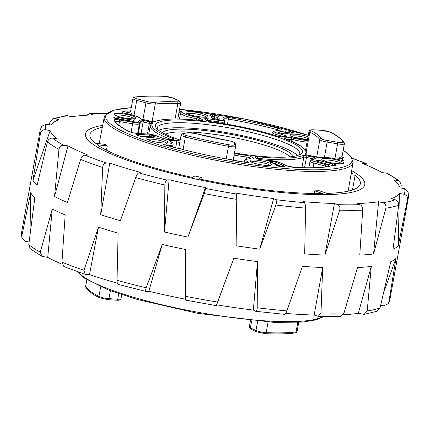 <?xml version="1.0" encoding="UTF-8"?>
<svg xmlns="http://www.w3.org/2000/svg" width="430" height="430" viewBox="0 0 430 430"><rect width="100%" height="100%" fill="white"/><g stroke="black" fill="none" stroke-linecap="round" stroke-linejoin="round"><path stroke-width="0.64" d="M102.673 125.399A141.943 25.133 10.3 0 0 85.479 133.848A141.943 25.133 10.3 0 0 194.79 178.821A141.943 25.133 10.3 0 0 364.79 184.61A141.943 25.133 10.3 0 0 351.67 170.651A141.943 25.133 10.3 0 1 364.79 184.61A141.943 25.133 10.3 0 1 194.79 178.821A141.943 25.133 10.3 0 1 85.479 133.848A141.943 25.133 10.3 0 1 102.673 125.399M106.441 113.681A182.643 32.341 10.3 0 0 90.192 113.789L93.052 114.918A178.16 31.551 10.3 0 0 71.67 116.729L67.462 115.713A182.643 32.341 10.3 0 0 54.997 118.691L58.953 119.766A178.16 31.551 10.3 0 0 50.869 124.985L46.402 124.238A182.643 32.341 10.3 0 0 45.704 129.763L50.154 130.618A178.16 31.551 10.3 0 0 56.593 138.455L52.546 138.089A182.643 32.341 10.3 0 0 63.726 145.319L67.999 145.829A178.16 31.551 10.3 0 0 87.978 155.085L84.968 155.16A182.643 32.341 10.3 0 0 106.323 162.997L109.763 163.077A178.16 31.551 10.3 0 0 140.245 172.344L138.729 172.849A182.643 32.341 10.3 0 0 167.007 180.1L169.092 179.745A178.16 31.551 10.3 0 0 205.432 187.614L205.648 188.464A182.643 32.341 10.3 0 0 236.538 194.027L236.951 193.285A178.16 31.551 10.3 0 0 273.62 198.558L275.528 199.633A182.643 32.341 10.3 0 0 304.338 202.654L303.016 201.643A178.16 31.551 10.3 0 0 334.427 203.514L337.738 204.648A182.643 32.341 10.3 0 0 360.077 204.675L357.223 203.541A178.16 31.551 10.3 0 0 378.599 201.729L382.808 202.745A182.643 32.341 10.3 0 0 395.272 199.773L391.316 198.692A178.16 31.551 10.3 0 0 399.4 193.473L403.872 194.22A182.643 32.341 10.3 0 0 404.565 188.7L400.115 187.84A178.16 31.551 10.3 0 0 393.676 180.009L397.723 180.369L399.685 181.164L401.238 185.308L400.9 187.991M380.679 305.273L383.598 305.762L388.199 303.843L388.827 302.252A187.179 33.148 10.3 0 0 389.827 299.844L408.5 197.09A187.179 33.148 -169.7 0 1 407.5 199.499L398.218 245.949A187.179 33.148 -169.7 0 1 393.004 249.314L398.728 205.158A187.179 33.148 -169.7 0 1 385.877 208.227L373.557 253.953A187.179 33.148 -169.7 0 1 359.776 255.124L362.689 210.189A187.179 33.148 -169.7 0 1 339.662 210.162L324.929 255.081A187.179 33.148 -169.7 0 1 304.682 253.872L305.59 208.131A187.179 33.148 -169.7 0 1 275.893 205.013L259.741 249.158A187.179 33.148 -169.7 0 1 236.108 245.761L236.118 199.294A187.179 33.148 -169.7 0 1 204.272 193.564L187.91 237.086A187.179 33.148 -169.7 0 1 176.117 234.608A187.179 33.148 -169.7 0 1 164.491 232.017L164.851 185.029A187.179 33.148 -169.7 0 1 135.703 177.558L120.379 220.703A187.179 33.148 -169.7 0 1 100.733 214.731L102.641 167.506A187.179 33.148 -169.7 0 1 80.63 159.428L67.424 202.508A187.179 33.148 -169.7 0 1 54.545 196.542L58.958 149.387A187.179 33.148 -169.7 0 1 47.44 141.938L37.109 185.26A187.179 33.148 -169.7 0 1 32.959 180.213L40.458 133.44A187.179 33.148 -169.7 0 1 40.173 130.156L21.5 232.909A187.179 33.148 10.3 0 0 21.78 236.194L21.903 238.263L25.434 241.3L29.1 242.009M185.378 300.006L185.647 249.54A187.179 33.148 -169.7 0 1 173.854 247.056A187.179 33.148 -169.7 0 1 162.228 244.466L146.178 287.788C145.362 290.32 145.544 291.604 146.732 291.637L148.823 291.282A178.16 31.551 10.3 0 0 185.163 299.151L185.416 300.086L216.22 305.633L216.682 304.827A178.16 31.551 10.3 0 0 253.351 310.094L255.619 311.293L284.364 314.314M255.259 311.169C256.43 311.562 257.081 310.428 257.215 307.772L257.479 261.612A187.179 33.148 -169.7 0 1 233.845 258.21L216.268 305.563M285.638 313.422A178.16 31.551 10.3 0 0 314.158 315.056L318.243 316.329L320.99 312.922L322.667 267.535A187.179 33.148 -169.7 0 1 302.419 266.326L286.912 310.89C285.918 313.454 284.972 314.556 284.063 314.196M343.118 314.803A178.16 31.551 10.3 0 0 358.33 313.271L364.14 314.357L367.204 310.981L371.294 266.406A187.179 33.148 -169.7 0 1 357.513 267.573L344.016 312.949L340.641 316.356L318.243 316.329M388.827 302.252L395.955 258.403A187.179 33.148 -169.7 0 1 390.741 261.768L380.055 307.918L377.244 311.218L364.14 314.357M118.46 284.391C117.535 284.423 117.062 283.064 117.03 280.312L118.116 233.157A187.179 33.148 -169.7 0 1 98.47 227.185L83.968 270.26L85.296 274.404L89.494 274.62A178.16 31.551 10.3 0 0 117.325 283.15M85.296 274.41L63.903 266.552L61.958 262.182L65.161 214.957A187.179 33.148 -169.7 0 1 52.283 208.996L40.286 252.147L41.984 256.393L47.73 257.371A178.16 31.551 10.3 0 0 62.167 264.31M41.984 256.393L30.315 248.836L28.762 244.691L34.846 197.714A187.179 33.148 -169.7 0 1 30.697 192.667L21.78 236.194M49.321 124.727L49.944 122.082L52.756 118.782L54.997 118.691M397.723 180.369A182.643 32.341 10.3 0 0 386.543 173.139L382.27 172.629A178.16 31.551 10.3 0 0 362.291 163.378L365.301 163.298A182.643 32.341 10.3 0 0 352.267 158.353M399.4 193.473L398.218 245.949M407.5 199.499C407.774 196.714 406.56 194.957 403.872 194.22M395.272 199.773C397.669 200.692 398.82 202.487 398.728 205.158M383.635 292.631L395.955 258.403M404.565 188.7L408.097 191.737L408.5 197.09M367.833 165.69L366.097 163.448L365.301 163.298M386.543 173.139L388.016 173.607L399.685 181.164M52.756 118.782L65.86 115.643L67.462 115.713M90.192 113.789L89.359 113.644L86.881 115.197M40.173 130.156L41.801 126.157L46.402 124.238M50.154 130.618L32.959 180.213M47.44 141.938C48.294 139.406 49.998 138.121 52.546 138.089M45.704 129.763C42.925 129.505 41.178 130.731 40.458 133.44M29.982 235.059L30.697 192.667M67.999 145.829L54.545 196.542M80.63 159.428C81.598 156.885 83.044 155.461 84.968 155.16M63.726 145.319C61.076 145.281 59.485 146.635 58.958 149.387M47.73 257.371L52.283 208.996M109.763 163.077L100.733 214.731M135.703 177.558C136.702 174.983 137.707 173.414 138.729 172.849M106.323 162.997C104.194 163.223 102.969 164.722 102.641 167.506M89.494 274.62L98.47 227.185M205.432 187.614L187.91 237.086M169.092 179.745L164.491 232.017M204.272 193.564L205.648 188.464M167.007 180.1C165.722 180.589 165.002 182.234 164.851 185.029M118.159 284.397L146.732 291.637M148.823 291.282L162.228 244.466M185.163 299.151L185.647 249.54M273.62 198.558L259.741 249.158M236.951 193.285L236.108 245.761M275.893 205.013C276.726 202.347 276.603 200.552 275.528 199.633M236.538 194.027L236.118 199.294M216.682 304.827L233.845 258.21M253.351 310.094L257.479 261.612M334.427 203.514L324.929 255.081M339.662 210.162C340.329 207.448 339.689 205.604 337.738 204.648M304.338 202.654C305.144 203.541 305.558 205.368 305.59 208.131M314.158 315.056L322.667 267.535M378.599 201.729L373.557 253.953M385.877 208.227C386.344 205.47 385.323 203.643 382.808 202.745M360.077 204.675C361.813 205.626 362.683 207.47 362.689 210.189M358.33 313.271L371.294 266.406M180.197 140.11A74.718 13.233 -169.7 0 1 179.154 139.755A74.718 13.233 -169.7 0 1 156.144 127.796A74.718 13.233 -169.7 0 1 194.365 120.658A74.718 13.233 -169.7 0 1 278.618 137.439A74.718 13.233 -169.7 0 1 300.774 154.08A74.718 13.233 -169.7 0 1 234.533 152.989M299.226 154.897A72.455 12.83 10.3 0 0 299.769 153.746A72.455 12.83 10.3 0 0 276.71 139.669A72.455 12.83 10.3 0 0 200.842 123.915A72.455 12.83 10.3 0 0 157.203 127.834A72.455 12.83 10.3 0 0 157.31 129.102M175.187 147.769A1.36 0.586 105.3 0 0 175.085 147.716L179.509 148.323A7.197 1.274 10.3 0 0 181.121 149.006A7.197 1.274 10.3 0 0 183.062 149.581A115.643 20.479 -169.7 0 0 226.201 158.923A7.197 1.274 10.3 0 0 230.888 159.449L231.705 159.836M137.595 98.938L146.823 101.437A5.837 1.032 10.3 0 0 154.365 102.388A92.058 16.302 -169.7 0 1 177.294 101.851A1.36 0.833 92.3 0 1 177.853 103.506A7.197 1.274 -169.7 0 0 180.702 103.012L179.041 100.776A1.36 1.107 114.9 0 0 178.708 100.695L173.129 98.11A5.837 1.032 10.3 0 0 164.878 96.374A114.278 20.237 10.3 0 0 135.348 97.062A5.837 1.032 10.3 0 0 136.369 98.561A5.837 1.032 10.3 0 0 137.595 98.938A1.36 0.581 105.2 0 0 136.74 100.362A7.197 1.274 -169.7 0 1 135.224 99.9A7.197 1.274 -169.7 0 1 132.929 98.502L130.639 111.128A7.197 1.274 10.3 0 0 130.731 111.402L131.306 113.283A2.268 0.403 10.3 0 0 130.87 113.106A2.268 0.403 10.3 0 0 127.371 112.606A115.643 20.479 10.3 0 0 124.404 113.224M289.836 156.837A64.849 11.486 10.3 0 0 270.33 147.038A64.849 11.486 10.3 0 0 165.416 134.225M162.234 132.558A67.118 11.884 -169.7 0 1 205.567 130.591A67.118 11.884 -169.7 0 1 272.238 144.808A67.118 11.884 -169.7 0 1 293.4 156.396M297.442 155.52A72.455 12.83 10.3 0 0 275.791 144.722A72.455 12.83 10.3 0 0 158.756 130.317M200.993 179.305L201.337 177.407A126.64 22.424 -169.7 0 1 198.063 176.708A126.64 22.424 -169.7 0 1 194.801 175.994L192.5 177.477A137.406 24.333 10.3 0 1 97.142 144.722L107.263 145.915A126.64 22.424 -169.7 0 1 105.253 144.394L95.138 143.201A137.406 24.333 10.3 0 1 89.94 134.66A137.406 24.333 10.3 0 1 102.313 127.275M352.466 189.963L355.137 175.263A137.406 24.333 10.3 0 1 360.329 183.798A137.406 24.333 10.3 0 1 327.026 193.403L319.216 190.721A126.64 22.424 -169.7 0 1 314.685 190.829L314.217 193.495M106.441 150.215L107.263 145.915M351.176 173.51L353.127 173.742A137.406 24.333 10.3 0 0 351.348 172.532M201.337 177.407L199.036 178.896A137.406 24.333 10.3 0 0 322.5 193.511L314.685 190.829M342.457 160.352A115.643 20.479 10.3 0 0 342.409 159.159A2.268 0.403 10.3 0 0 341.683 158.745A2.268 0.403 10.3 0 0 338.878 158.224L340.823 156.891A7.197 1.274 10.3 0 0 342.081 156.412L344.376 143.787A7.197 1.274 -169.7 0 1 337.593 143.851L337.776 142.276A5.837 1.032 10.3 0 0 343.242 142.072A114.278 20.237 10.3 0 0 330.143 132.155A5.837 1.032 10.3 0 0 322.016 130.344L313.233 129.822A1.36 0.752 -86.6 0 0 313.078 129.779A1.36 0.752 -86.6 0 0 312.906 129.806M355.137 175.263L350.961 174.768M185.599 296.324A187.179 33.148 10.3 0 0 217.446 302.053M257.215 307.772A187.179 33.148 10.3 0 0 286.912 310.89M320.99 312.922A187.179 33.148 10.3 0 0 344.016 312.949M367.204 310.981A187.179 33.148 10.3 0 0 380.055 307.918M28.762 244.691A187.179 33.148 10.3 0 0 40.286 252.147M61.958 262.182A187.179 33.148 10.3 0 0 83.968 270.26M117.03 280.312A187.179 33.148 10.3 0 0 146.178 287.788M325.247 161.234A11.121 1.967 -169.7 0 1 324.585 158.288A11.121 1.967 -169.7 0 1 340.055 160.89A11.121 1.967 -169.7 0 1 340.716 163.83A11.121 1.967 -169.7 0 1 325.247 161.234M341.823 163.679A9.761 1.731 10.3 0 0 338.91 162.228A9.761 1.731 10.3 0 0 323.14 160.288M307.471 139.685A11.121 1.967 -169.7 0 1 293.357 137.095A11.121 1.967 -169.7 0 1 292.626 134.155A11.121 1.967 -169.7 0 1 308.009 136.697M307.713 138.342A9.761 1.731 10.3 0 0 307.02 138.089A9.761 1.731 10.3 0 0 291.25 136.149M189.592 114.627A11.121 1.967 -169.7 0 1 188.931 111.687A11.121 1.967 -169.7 0 1 204.4 114.283A11.121 1.967 -169.7 0 1 205.062 117.229A11.121 1.967 -169.7 0 1 189.592 114.627M206.169 117.078A9.761 1.731 10.3 0 0 203.256 115.622A9.761 1.731 10.3 0 0 187.485 113.681M117.718 116.299A11.121 1.967 -169.7 0 1 117.051 113.359A11.121 1.967 -169.7 0 1 132.521 115.955A11.121 1.967 -169.7 0 1 133.187 118.9A11.121 1.967 -169.7 0 1 117.718 116.299M134.294 118.75A9.761 1.731 10.3 0 0 131.376 117.293A9.761 1.731 10.3 0 0 115.611 115.353M149.608 140.438A11.121 1.967 -169.7 0 1 148.941 137.498A11.121 1.967 -169.7 0 1 164.41 140.094A11.121 1.967 -169.7 0 1 165.077 143.04A11.121 1.967 -169.7 0 1 149.608 140.438M166.184 142.889A9.761 1.731 10.3 0 0 163.266 141.432A9.761 1.731 10.3 0 0 147.501 139.492M253.372 162.905A11.121 1.967 -169.7 0 1 252.706 159.965A11.121 1.967 -169.7 0 1 268.18 162.561A11.121 1.967 -169.7 0 1 268.841 165.507A11.121 1.967 -169.7 0 1 253.372 162.905M269.949 165.356A9.761 1.731 10.3 0 0 267.03 163.9A9.761 1.731 10.3 0 0 251.265 161.959M348.133 191.146L353.084 162.481A126.463 22.398 -169.7 0 1 201.611 157.353A126.463 22.398 -169.7 0 1 144.475 141.862A126.463 22.398 -169.7 0 1 104.227 117.256L104.872 115.536L114.256 110.048L131.268 107.65M308.256 135.343A125.103 22.156 10.3 0 0 179.563 109.301M131.257 107.71A125.103 22.156 10.3 0 0 145.614 140.535A125.103 22.156 10.3 0 0 298.914 169.42A125.103 22.156 10.3 0 0 343.188 150.317M306.977 155.88L306.445 157.385A2.268 0.403 10.3 0 0 303.822 157.203A1.36 1.295 -113.8 0 0 302.779 155.59A3.628 0.645 -169.7 0 1 306.977 155.88L313.25 157.235A3.628 0.645 -169.7 0 1 314.889 157.681A3.628 0.645 -169.7 0 1 315.899 158.525A92.058 16.302 -169.7 0 1 312.099 159.788A5.837 1.032 10.3 0 0 314.722 161.594A1.36 0.581 105.2 0 0 313.862 163.018A7.197 1.274 -169.7 0 1 312.347 162.561A7.197 1.274 -169.7 0 1 310.057 161.159L308.858 167.759M314.722 161.594L326.397 164.76A1.36 0.581 105.2 0 0 325.542 166.184L313.862 163.018L313.008 167.716M326.397 164.76A5.896 1.043 -169.7 0 1 327.638 165.136A5.896 1.043 -169.7 0 1 328.746 166.641A1.36 1.183 -98.1 0 0 328.316 166.614C319.807 167.807 308.514 168.071 294.437 167.394A1.36 0.801 -87.2 0 0 294.27 167.415M327.219 166.759A4.536 0.801 10.3 0 0 326.494 166.475A4.536 0.801 10.3 0 0 325.542 166.184L325.397 166.974M283.639 136.729A90.698 16.06 10.3 0 0 275.641 134.305A7.197 1.274 -169.7 0 1 274.582 133.972A7.197 1.274 -169.7 0 1 272.287 132.569L271.948 134.456M280.215 130.064L274.044 131.139A1.36 1.204 80.1 0 1 274.517 131.161A5.837 1.032 10.3 0 0 276.587 132.902A1.36 0.666 -73.9 0 0 275.641 134.305L275.42 135.52M210.781 121.722A1.36 0.355 97.5 0 1 210.845 121.706A1.36 0.355 97.5 0 1 210.91 121.738A3.628 0.645 -169.7 0 1 206.669 120.556L204.739 119.094A3.628 0.645 -169.7 0 1 207.298 118.718A92.058 16.302 -169.7 0 1 218.354 120.293A5.837 1.032 10.3 0 0 223.428 120.099L222.864 117.594A5.896 1.043 -169.7 0 1 228.647 117.508A117.003 20.721 -169.7 0 1 277.93 128.178A5.896 1.043 -169.7 0 1 279.382 128.608A5.896 1.043 -169.7 0 1 280.607 130.096L274.517 131.161M279.032 130.263A4.536 0.801 10.3 0 0 278.237 129.946A4.536 0.801 10.3 0 0 277.124 129.613A115.643 20.479 10.3 0 0 228.411 119.067L227.47 124.243M280.134 130.075A1.36 1.204 80.1 0 1 280.607 130.096M284.767 136.702A1.36 0.806 -72.1 0 1 285.751 135.703A3.628 0.645 -169.7 0 1 285.928 135.762A3.628 0.645 -169.7 0 1 286.144 136.719L281.8 136.821A3.628 0.645 -169.7 0 1 276.942 136.036A78.292 13.862 10.3 0 0 210.91 121.738M286.09 136.702L285.875 136.675A1.36 1.016 88.7 0 1 286.144 136.719M234.42 153.618A78.292 13.862 10.3 0 0 246.863 155.45A3.628 0.645 -169.7 0 1 250.109 156.176A3.628 0.645 -169.7 0 1 251.104 156.638A1.36 1.263 127.1 0 0 249.583 157.805A2.268 0.403 10.3 0 0 248.965 157.514A2.268 0.403 10.3 0 0 246.933 157.063A79.652 14.104 -169.7 0 1 234.14 155.171M235.748 146.221A7.197 1.274 -169.7 0 1 235.748 146.318A7.197 1.274 -169.7 0 1 228.497 146.297A115.643 20.479 -169.7 0 1 185.357 136.955A7.197 1.274 -169.7 0 1 183.416 136.385A7.197 1.274 -169.7 0 1 181.127 134.982L178.708 148.291M186.136 135.509A114.278 20.237 10.3 0 0 228.771 144.738A5.837 1.032 10.3 0 0 234.646 144.679L234.2 142.701A5.837 1.032 10.3 0 0 228.636 140.718A92.058 16.302 -169.7 0 1 195.537 133.547A1.36 0.489 -75.7 0 1 195.634 133.547L187.69 132.709L182.879 133.547A1.36 1.204 80.1 0 1 183.352 133.574A5.837 1.032 10.3 0 0 184.561 135.047A5.837 1.032 10.3 0 0 186.136 135.509A1.36 0.5 -75.6 0 0 185.357 136.955L183.062 149.581M340.823 156.891A3.628 0.645 -169.7 0 1 342.828 157.407A3.628 0.645 -169.7 0 1 343.984 158.068A117.003 20.721 -169.7 0 1 343.796 160.223A2.72 0.484 -169.7 0 1 339.84 159.928A15.206 2.693 10.3 0 0 319.431 157.455A2.72 0.484 10.3 0 1 316.48 157.186L307.848 155.316A3.628 0.645 -169.7 0 1 305.096 154.096A78.292 13.862 10.3 0 0 284.8 138.734A3.628 0.645 -169.7 0 1 284.762 137.837L290.739 137.697A2.72 0.484 10.3 0 1 293.932 138.154A15.206 2.693 10.3 0 0 307.316 140.535M342.194 160.331L342.409 159.159A1.36 1.338 -10.9 0 1 343.984 158.068M214.307 118.879L214.758 115.224A3.628 0.645 -169.7 0 1 217.612 115.89A3.628 0.645 -169.7 0 1 218.762 116.546L219.343 119.099A3.628 0.645 -169.7 0 1 216.247 119.234L216.172 119.223M217.575 119.352L217.188 117.637A2.268 0.403 10.3 0 0 216.467 117.229A2.268 0.403 10.3 0 0 214.683 116.809A115.643 20.479 10.3 0 0 212.603 116.498L212.511 116.987M216.887 119.293L217.188 117.637A1.36 1.333 -12.7 0 1 218.762 116.546M278.86 131.988L285.079 130.903A3.628 0.645 -169.7 0 1 290.142 131.542A117.003 20.721 -169.7 0 1 291.932 132.069A3.628 0.645 -169.7 0 1 292.389 132.214A3.628 0.645 -169.7 0 1 292.056 133.166A15.206 2.693 10.3 0 0 286.127 133.778A3.628 0.645 -169.7 0 1 280.677 133.23A96.143 17.023 10.3 0 0 280.097 133.058A3.628 0.645 -169.7 0 1 278.86 131.988A1.36 1.204 80.1 0 1 279.769 132.918M291.69 133.149A1.36 0.812 92.6 0 1 291.879 133.123A1.36 0.812 92.6 0 1 292.056 133.166M149.726 136.568A1.36 0.752 -86.6 0 0 149.231 135.004A3.628 0.645 -169.7 0 1 153.564 135.837A3.628 0.645 -169.7 0 1 153.978 135.993A1.36 1.032 112.4 0 0 152.8 136.874M129.93 120.97A1.36 0.451 -83.3 0 0 129.726 119.54A3.628 0.645 -169.7 0 1 133.241 120.298A3.628 0.645 -169.7 0 1 134.391 121.018A96.143 17.023 10.3 0 0 134.353 121.142A3.628 0.645 -169.7 0 1 130.94 121.158L130.903 121.153M133.236 121.341A1.36 1.338 17.8 0 1 134.391 121.018M151.043 123.953A2.268 0.403 10.3 0 0 150.414 123.657A2.268 0.403 10.3 0 0 149.393 123.378L149.919 121.873A3.628 0.645 -169.7 0 1 151.559 122.319A3.628 0.645 -169.7 0 1 152.677 123.093A78.292 13.862 10.3 0 0 172.973 138.455A3.628 0.645 -169.7 0 1 173.01 139.352A1.36 1.016 -91.3 0 0 172.742 139.309L168.393 139.411L163.685 138.589A1.36 0.935 -69.9 0 1 163.862 138.686M170.656 139.358A79.652 14.104 -169.7 0 1 150.28 125.673L151.457 123.469A1.36 1.328 44 0 1 152.677 123.093M173.01 139.352L168.667 139.454A3.628 0.645 -169.7 0 1 163.459 138.546A92.058 16.302 -169.7 0 1 156.203 135.703A5.837 1.032 10.3 0 0 155.477 135.428A5.837 1.032 10.3 0 0 148.506 134.095A1.36 0.752 -86.6 0 0 148.35 134.053A1.36 0.752 -86.6 0 0 148.189 134.074M156.203 135.703A1.36 1.048 -67.2 0 1 156.488 135.767L148.35 134.053L137.234 133.391A1.36 0.752 -86.6 0 0 137.079 133.407M316.432 160.562A96.143 17.023 10.3 0 0 316.69 160.487A3.628 0.645 -169.7 0 1 322.419 161.261A3.628 0.645 -169.7 0 1 322.441 161.266A15.206 2.693 10.3 0 0 332.476 163.766A3.628 0.645 -169.7 0 1 334.852 164.357A3.628 0.645 -169.7 0 1 335.749 165.238A117.003 20.721 -169.7 0 1 334.938 165.453A3.628 0.645 -169.7 0 1 329.998 164.91L318.082 161.68A3.628 0.645 -169.7 0 1 316.432 160.562A1.36 1.252 74.9 0 1 317.362 161.417M330.219 164.964A1.36 0.581 105.2 0 0 330.116 164.916L335.147 165.244A1.36 1.258 74.4 0 1 335.749 165.238M322.441 161.266A1.36 0.881 109.1 0 0 321.307 162.524M271.05 162.513A1.36 0.865 108.8 0 0 271.002 162.497L271.099 162.529C273.813 163.389 275.662 164.486 276.651 165.808A1.36 1.328 154 0 0 275.673 165.088A15.206 2.693 10.3 0 0 270.895 162.497A15.206 2.693 10.3 0 0 270.803 162.47A3.628 0.645 -169.7 0 1 271.588 161.54A96.143 17.023 10.3 0 0 272.206 161.589A3.628 0.645 -169.7 0 1 276.254 162.4A3.628 0.645 -169.7 0 1 276.856 162.637A1.36 1.107 114.9 0 0 275.485 163.889A2.268 0.403 10.3 0 0 275.109 163.739A2.268 0.403 10.3 0 0 273.098 163.287M271.491 160.702A1.36 0.672 94.4 0 1 271.631 160.686L279.667 162.502A1.36 1.107 114.9 0 0 279.333 162.416A5.837 1.032 10.3 0 0 278.371 162.04A5.837 1.032 10.3 0 0 271.765 160.723A92.058 16.302 -169.7 0 1 261.558 159.788A3.628 0.645 -169.7 0 1 256.861 158.546L254.936 157.09A3.628 0.645 -169.7 0 1 257.038 156.654A78.292 13.862 10.3 0 0 302.779 155.59M313.905 159.078A2.268 0.403 10.3 0 0 313.744 159.019A2.268 0.403 10.3 0 0 312.717 158.74L306.445 157.385L304.564 167.732M315.899 158.525A1.36 1.295 -114.3 0 0 315.099 158.6L311.535 159.783L310.057 161.159M179.251 111.026A3.628 0.645 -169.7 0 1 180.96 111.483A3.628 0.645 -169.7 0 1 182.1 112.101A15.206 2.693 10.3 0 0 196.978 117.186A3.628 0.645 -169.7 0 1 199.391 117.782A3.628 0.645 -169.7 0 1 200.38 118.245L202.836 120.099A3.628 0.645 -169.7 0 1 200.735 120.534A78.292 13.862 10.3 0 0 154.994 121.599A3.628 0.645 -169.7 0 1 150.796 121.314L142.814 119.583A3.628 0.645 -169.7 0 1 140.029 118.513A15.206 2.693 10.3 0 0 135.24 115.896A15.206 2.693 10.3 0 0 125.291 113.423A3.628 0.645 -169.7 0 1 122.018 111.95A117.003 20.721 -169.7 0 1 126.42 110.967A3.628 0.645 -169.7 0 1 130.731 111.402M196.494 120.094L196.741 118.75A16.566 2.935 -169.7 0 1 180.53 113.208A2.268 0.403 10.3 0 0 179.815 112.821A2.268 0.403 10.3 0 0 178.966 112.585M179.466 119.062L180.53 113.208A1.36 1.328 -26 0 1 182.1 112.101M200.251 120.459L198.864 119.411A2.268 0.403 10.3 0 0 198.246 119.121A2.268 0.403 10.3 0 0 196.741 118.75L196.978 117.186M198.703 120.303L198.864 119.411A1.36 1.263 -52.9 0 1 200.38 118.245M122.631 112.73L135.439 115.923C138.143 116.756 140.008 117.874 141.035 119.282A1.36 1.328 156.3 0 0 140.029 118.513M146.823 101.437A1.36 0.581 105.2 0 0 145.963 102.861L136.74 100.362L133.993 115.455M332.535 165.383A2.268 0.403 10.3 0 0 332.223 165.324L332.223 165.324A16.566 2.935 -169.7 0 1 330.31 164.964M127.162 113.756L127.371 112.606A1.36 1.209 -100.2 0 0 126.42 110.967M334.889 158.729L337.593 143.851L327.198 142.104A7.197 1.274 -169.7 0 1 322.102 140.868A7.197 1.274 -169.7 0 1 319.856 139.669A90.698 16.06 10.3 0 0 309.837 132.08A7.197 1.274 -169.7 0 1 308.998 131.279L305.601 149.957M313.233 129.822A5.837 1.032 10.3 0 0 311.255 130.854A92.058 16.302 -169.7 0 1 321.425 138.557A5.837 1.032 10.3 0 0 323.247 139.53A5.837 1.032 10.3 0 0 327.38 140.529L324.44 157.299M268.073 322.097L266.154 332.643A1.36 0.828 92.4 0 1 265.305 333.669L256.543 331.81A1.36 1.107 -65.1 0 1 255.984 330.509A7.197 1.274 10.3 0 0 266.154 332.643A115.643 20.479 10.3 0 0 296.039 331.949A7.197 1.274 10.3 0 0 296.904 331.707A7.197 1.274 10.3 0 0 297.071 331.498L298.732 322.349M297.071 331.498L296.334 332.567L295.061 332.971A1.36 1.166 82.9 0 0 296.039 331.949L297.77 322.409M86.855 279.844L85.661 286.401A1.36 1.328 151.5 0 0 85.801 287.256L85.624 286.213A7.197 1.274 10.3 0 0 85.661 286.401A115.643 20.479 10.3 0 0 98.921 296.437A7.197 1.274 10.3 0 0 108.946 298.673L117.723 299.194A7.197 1.274 10.3 0 0 120.841 298.931A7.197 1.274 10.3 0 0 121.002 298.721L121.738 294.69M121.002 298.721L120.271 299.791C119.594 300.161 118.481 300.307 116.922 300.221A1.36 0.752 93.4 0 0 117.723 299.194L118.728 293.685M110.392 290.718L108.946 298.673A1.36 0.752 93.4 0 1 108.145 299.694L116.922 300.221A1.36 0.752 93.4 0 1 116.766 300.178M78.378 272.018A126.463 22.398 10.3 0 0 197.349 312.132A126.463 22.398 10.3 0 0 322.822 316.437M276.936 130.634L277.124 129.613A1.36 0.532 104.7 0 1 277.93 128.178M256.543 331.81L250.959 329.224A1.36 1.107 -65.1 0 1 250.4 327.918L255.984 330.509L257.645 321.366M250.959 329.224L249.298 326.988A7.197 1.274 10.3 0 0 250.4 327.918L251.684 320.844M100.668 286.826L98.921 296.437A1.36 1.156 117 0 0 99.481 297.737L108.145 299.694A1.36 0.752 93.4 0 1 107.984 299.656M154.365 102.388A1.36 1.161 83.2 0 1 155.268 104.033A7.197 1.274 -169.7 0 1 145.963 102.861L142.927 119.583M175.037 119.008L177.853 103.506A90.698 16.06 10.3 0 0 155.268 104.033L152.086 121.523M177.294 101.851A5.837 1.032 10.3 0 0 178.708 100.695M321.425 138.557A1.36 1.322 150.1 0 0 319.856 139.669L316.673 157.203M311.255 130.854A1.36 1.161 117.3 0 0 309.837 132.08L306.386 151.08M187.69 132.709A1.36 1.204 80.1 0 1 188.163 132.73L183.352 133.574M195.537 133.547A5.837 1.032 10.3 0 0 188.163 132.73M228.636 140.718L195.634 133.547M234.2 142.701A1.36 1.333 -12.7 0 1 235.291 143.717L234.103 142.346C233.017 141.905 233.678 141.787 228.636 140.696M179.041 100.776L173.457 98.191A1.36 1.107 114.9 0 0 173.129 98.11M327.38 140.529L337.776 142.276M322.016 130.344A1.36 0.752 -86.6 0 0 321.855 130.306A1.36 0.752 -86.6 0 0 321.694 130.328M234.646 144.679A1.36 1.333 -12.7 0 1 235.737 145.695L235.291 143.717M164.878 96.374A1.36 0.828 92.4 0 0 164.695 96.331C152.698 95.836 142.781 96.067 134.939 97.029A1.36 1.166 82.9 0 1 135.348 97.062M131.306 113.283L131.059 114.638M281.156 166.512L275.485 163.889L275.377 164.475M118.282 119.013A16.566 2.935 -169.7 0 1 118.137 118.976L118.137 118.986A2.268 0.403 10.3 0 0 116.39 118.658M145.958 136.434L139.626 136.057M289.686 133.085A115.643 20.479 10.3 0 0 289.191 132.945A2.268 0.403 10.3 0 0 286.025 132.542L281.295 133.37M290.142 131.542A1.36 0.677 106.2 0 0 289.191 132.945L289.164 133.101M285.832 133.606L286.025 132.542A1.36 1.204 80.1 0 0 285.079 130.903M216.247 119.234A96.143 17.023 10.3 0 0 215.559 119.131A3.628 0.645 -169.7 0 1 211.576 117.637A15.206 2.693 10.3 0 0 210.044 115.412A3.628 0.645 -169.7 0 1 212.651 114.901L212.603 116.498A2.268 0.403 10.3 0 0 211.899 116.412M330.143 132.155A1.36 1.156 117 0 1 330.519 132.263C336.733 135.16 341.291 138.653 344.199 142.744A1.36 1.328 151.5 0 0 343.242 142.072M338.63 159.578L338.878 158.224M307.025 142.115A16.566 2.935 -169.7 0 1 293.083 139.583L292.674 141.846M291.153 141.185L291.486 139.352L293.083 139.583A1.36 0.57 -74.9 0 1 293.932 138.154M290.739 137.697A1.36 1.016 -91.3 0 1 291.486 139.352L286.858 139.46M284.8 138.734A1.36 0.941 110.2 0 1 285.031 138.777C291.975 141.336 297.345 143.824 301.14 146.248L305.993 150.462L307.015 154.155A79.652 14.104 -169.7 0 1 306.703 154.994M226.201 158.923L228.771 144.738M245.035 162.255A16.566 2.935 -169.7 0 1 244.24 161.089L244.052 162.105M251.045 158.906L249.583 157.805L249.384 158.906M246.546 159.213L246.933 157.063A1.36 0.355 97.5 0 0 246.863 155.45M179.778 142.411A1.36 0.801 107.8 0 0 179.756 142.518L178.703 148.291M179.756 142.518A2.268 0.403 10.3 0 0 176.719 142.024L171.801 142.142M175.655 147.861L176.719 142.024A1.36 1.016 88.7 0 0 175.972 140.368A3.628 0.645 -169.7 0 1 180.046 140.932M172.613 147.038L173.07 144.55A16.566 2.935 -169.7 0 1 167.985 145.722M122.948 112.805A1.36 1.258 -105.6 0 0 122.018 111.95M154.268 121.647A1.36 1.295 66.2 0 1 154.994 121.599M201.665 120.561A1.36 1.263 -52.9 0 1 202.836 120.099M312.099 159.788A1.36 1.247 -103.9 0 0 311.535 159.783M313.25 157.235L312.578 159.503M301.919 167.673L303.822 157.203A79.652 14.104 -169.7 0 1 257.285 158.288A1.36 0.527 -84.1 0 0 257.038 156.654M256.861 158.546A1.36 1.263 127.1 0 1 257.441 158.783L255.517 157.321A1.36 1.263 127.1 0 0 254.936 157.09M257.226 158.616L257.285 158.288A2.268 0.403 10.3 0 0 256.737 158.251M257.436 158.777L261.462 159.75L271.631 160.686A1.36 0.672 94.4 0 1 271.765 160.723M279.667 162.502L286.735 165.776A1.36 1.107 114.9 0 0 286.401 165.69L279.333 162.416M276.856 162.637L284.069 165.98A1.36 1.107 114.9 0 0 282.918 166.652M284.069 165.98A3.628 0.645 -169.7 0 1 282.725 166.668A1.36 0.661 -85.5 0 0 282.591 166.63A1.36 0.661 -85.5 0 0 282.456 166.647M272.604 163.083A1.36 0.65 -85.3 0 0 272.206 161.589M271.991 162.852A1.36 0.64 -85.2 0 0 271.588 161.54M270.491 162.357L271.002 162.497A1.36 0.865 108.8 0 0 270.803 162.47M282.725 166.668A117.003 20.721 -169.7 0 1 280.838 166.518A1.36 0.64 -85.2 0 0 280.709 166.48A1.36 0.64 -85.2 0 0 280.586 166.491M280.838 166.518A3.628 0.645 -169.7 0 1 275.673 165.088M316.69 160.487A1.36 1.258 74.4 0 1 317.679 161.529M317.028 161.341L330.116 164.916A1.36 0.581 105.2 0 0 329.998 164.91M334.363 165.453L334.363 165.453A1.36 1.247 75.7 0 1 334.938 165.453M332.476 163.766L332.223 165.324M148.506 134.095L137.39 133.429A1.36 0.752 -86.6 0 0 137.234 133.391C134.058 133.101 131.521 132.547 129.618 131.731C121.083 127.425 116.256 123.835 115.127 120.959A1.36 1.328 -23 0 0 114.111 120.174A5.896 1.043 -169.7 0 1 119.647 119.997L132.805 122.206A5.837 1.032 10.3 0 0 138.304 122.158A92.058 16.302 -169.7 0 1 139.347 120.298A3.628 0.645 -169.7 0 1 143.652 120.518L149.919 121.873M163.459 138.546A1.36 0.935 -69.9 0 1 163.685 138.589L156.488 135.767M168.667 139.454A1.36 1.016 -91.3 0 0 168.393 139.411M171.898 139.331A1.36 0.941 -69.8 0 1 172.973 138.455M147.463 133.999L149.393 123.378L143.12 122.023L143.652 120.518M141.013 133.617L143.12 122.023A2.268 0.403 10.3 0 0 140.427 121.883A1.36 1.328 -134.9 0 0 139.347 120.298M138.326 133.456L140.427 121.883A90.698 16.06 10.3 0 0 139.406 123.695A1.36 1.338 -170.2 0 0 138.304 122.158M139.406 123.722L137.643 133.413L139.406 123.695A90.698 16.06 10.3 0 0 139.406 123.706A7.197 1.274 -169.7 0 1 139.406 123.722A7.197 1.274 -169.7 0 1 132.623 123.781L132.805 122.206M131.08 132.279L132.623 123.781L119.465 121.572L119.647 119.997M130.94 121.158L117.476 118.895M117.514 118.906A3.628 0.645 -169.7 0 1 113.789 117.573A117.003 20.721 -169.7 0 1 113.885 117.202A1.36 1.338 17.9 0 1 114.977 118.25M132.805 122.093A1.36 1.338 15.5 0 1 134.353 121.142M118.137 118.976A1.36 0.516 -75.5 0 1 118.933 117.53A15.206 2.693 10.3 0 0 129.726 119.54M113.885 117.202A3.628 0.645 -169.7 0 1 118.933 117.53M153.978 135.993A96.143 17.023 10.3 0 0 154.402 136.165A1.36 1.027 112.2 0 0 153.295 136.917M154.402 136.165A3.628 0.645 -169.7 0 1 152.634 136.885A1.36 0.43 -83.2 0 0 152.559 136.853A1.36 0.43 -83.2 0 0 152.473 136.864M138.406 135.654A1.36 0.752 -86.6 0 0 137.89 134.332L149.231 135.004M137.062 135.122L137.24 135.17A1.36 1.043 112.7 0 0 136.955 135.111A3.628 0.645 -169.7 0 1 137.89 134.332M137.24 135.17L138.53 135.703A1.36 1.027 112.2 0 0 138.25 135.643A117.003 20.721 -169.7 0 1 136.955 135.111M152.634 136.885A15.206 2.693 10.3 0 0 144.136 136.611A1.36 1.172 -97.5 0 0 143.717 136.579L138.53 135.703M144.136 136.611A3.628 0.645 -169.7 0 1 138.25 135.643M280.365 133.133A1.36 0.688 106.4 0 0 280.242 133.069A1.36 0.688 106.4 0 0 280.097 133.058M280.946 133.305A1.36 0.699 106.5 0 0 280.828 133.241A1.36 0.699 106.5 0 0 280.677 133.23M285.305 133.864A1.36 1.317 55.8 0 1 286.127 133.778M291.932 132.069A1.36 0.699 106.5 0 0 291.051 133.096M211.576 117.637A1.36 1.311 58.4 0 1 212.511 118.357M218.284 119.357A1.36 1.333 -12.7 0 1 219.343 119.099M212.651 114.901A117.003 20.721 -169.7 0 1 214.758 115.224M210.044 115.412A1.36 1.145 -63.4 0 1 210.415 115.509L210.351 115.482M285.525 138.96A1.36 1.016 -91.3 0 0 284.762 137.837M306.004 154.746A1.36 1.328 -136 0 0 305.096 154.096M305.923 154.768L318.963 157.428A1.36 1.204 80.4 0 1 319.431 157.455M342.291 161.04A1.36 1.338 21.6 0 1 343.796 160.223M164.964 144.862A1.36 0.71 106.6 0 0 164.835 144.792L175.085 147.716A1.36 0.586 105.3 0 0 174.967 147.71A117.003 20.721 -169.7 0 1 164.685 144.781A2.72 0.484 -169.7 0 1 164.787 143.975A1.36 0.731 93.7 0 1 165.265 144.921M179.509 148.323A3.628 0.645 -169.7 0 1 174.967 147.71M247.825 162.615L246.487 162.492A117.003 20.721 -169.7 0 1 234.565 160.616L234.527 160.61M234.565 160.616A3.628 0.645 -169.7 0 1 230.888 159.449M231.684 159.885L246.401 162.475M246.487 162.492A2.72 0.484 10.3 0 0 248.309 162.056A1.36 1.091 114.3 0 0 247.304 162.556M248.309 162.056A15.206 2.693 10.3 0 1 252.652 159.009A1.36 0.763 -86.7 0 0 252.491 158.966A1.36 0.763 -86.7 0 0 252.324 158.993M252.652 159.009A2.72 0.484 10.3 0 0 253.754 158.643L251.104 156.638M175.972 140.368L169.99 140.508A1.36 1.016 88.7 0 1 170.731 141.481M169.99 140.508A2.72 0.484 10.3 0 0 169.694 141.045A1.36 1.113 -64.9 0 1 170.033 141.131L169.984 141.11M164.787 143.975A15.206 2.693 10.3 0 0 169.694 141.045M164.303 144.657L164.835 144.792A1.36 0.71 106.6 0 0 164.685 144.781M276.587 132.902A92.058 16.302 -169.7 0 1 285.751 135.703M277.264 136.133A1.36 0.801 107.8 0 0 277.119 136.057L281.526 136.778A1.36 1.016 88.7 0 1 281.8 136.821M204.739 119.094A1.36 1.263 -52.9 0 1 205.325 119.33L207.62 120.959L210.845 121.706C235.189 125.022 257.28 129.806 277.119 136.057A1.36 0.801 107.8 0 0 276.942 136.036M206.669 120.556A1.36 1.263 -52.9 0 1 207.249 120.787L207.244 120.782M207.298 118.718A1.36 0.36 97.5 0 1 207.378 120.325A2.268 0.403 10.3 0 0 206.545 120.255M218.354 120.293L218.268 121.883A90.698 16.06 10.3 0 0 207.378 120.325L207.287 120.808M224.525 121.642A7.197 1.274 -169.7 0 1 224.53 121.738A7.197 1.274 -169.7 0 1 218.268 121.883L218.112 122.733M223.428 120.099A1.36 1.333 -12.7 0 1 224.514 121.115L224.175 123.689M222.864 117.594A1.36 1.333 -12.7 0 1 223.949 118.61L224.514 121.115M137.39 133.429A5.896 1.043 -169.7 0 1 129.258 131.639A117.003 20.721 -169.7 0 1 114.111 120.174M328.746 166.641A117.003 20.721 -169.7 0 1 294.609 167.437A5.896 1.043 -169.7 0 1 286.401 165.69M228.647 117.508L228.411 119.067A4.536 0.801 10.3 0 0 224.03 118.965M129.258 131.639A1.36 1.134 -63.9 0 1 129.618 131.731M118.804 125.2L119.465 121.572A4.536 0.801 10.3 0 0 115.358 121.443M294.609 167.437A1.36 0.801 -87.2 0 0 294.437 167.394L286.735 165.776M388.199 303.843L389.827 299.844M21.903 238.263L21.5 232.909M366.097 163.448L352.17 158.181M106.592 113.552L89.359 113.644M342.017 164.126L342.371 163.54C344.032 164.136 331.648 163.744 325.451 161.266L322.677 159.96L322.806 160.632M307.477 139.648L293.561 137.127L290.787 135.821L290.916 136.493M206.362 117.519L206.717 116.938C208.378 117.53 195.994 117.137 189.797 114.659L187.023 113.359L187.152 114.025M134.482 119.191L134.843 118.61C136.498 119.201 124.119 118.809 117.917 116.331L115.143 115.03L115.278 115.702M166.372 143.33L166.732 142.749C168.388 143.34 156.009 142.953 149.807 140.47L147.033 139.169L147.162 139.841M270.142 165.797L270.497 165.217C272.152 165.808 259.774 165.416 253.576 162.938L250.803 161.637L250.932 162.309M179.568 109.274L246.557 119.406L308.262 135.31M292.524 133.176L291.879 133.123C288.202 133.037 285.95 133.321 285.122 133.966L279.323 132.8M323.408 316.448L322.306 317.259L315.921 319.904L302.682 322.065L274.259 322.409L197.945 313.368L137.347 299.473L107.779 289.723L83.764 277.791L77.83 271.819M104.227 117.256L99.185 143.679M249.298 326.988L250.432 320.726M85.801 287.256C88.731 291.368 93.294 294.856 99.481 297.737M265.305 333.669C277.302 334.164 287.219 333.933 295.061 332.971M85.624 286.213L86.79 279.806M330.519 132.263L321.855 130.306L313.078 129.779C307.88 129.844 310.035 130.489 308.998 131.279M180.702 103.012L177.794 119.024M134.939 97.029C133.59 97.293 132.918 97.782 132.929 98.502M164.695 96.331L173.457 98.191M344.199 142.744L344.376 143.787M307.015 154.155L306.853 155.042M182.879 133.547L181.127 134.982M233.205 160.315L235.737 145.695M141.035 119.282L140.755 118.906L150.844 121.298L154.203 121.669C162.196 118.562 177.671 118.169 200.633 120.497L201.976 120.604M283.601 166.706L276.393 165.475L276.651 165.808M133.338 121.384L114.654 118.175M154.139 136.982L143.717 136.579M218.322 119.406L212.355 118.347M213.054 118.734C213.387 117.659 212.506 116.584 210.415 115.509M285.031 138.777L284.687 138.691M318.963 157.428C324.338 156.891 331.337 157.729 339.958 159.933L342.871 160.401M252.947 159.019L252.491 158.966C244.783 158.734 244.573 159.912 244.24 161.089M173.07 144.55C173.564 143.545 172.554 142.405 170.033 141.131M274.044 131.139L272.287 132.569M281.526 136.778L285.875 136.675M150.28 125.673L148.748 134.079M353.084 162.481L350.875 156.343L343.21 150.194"/></g></svg>
